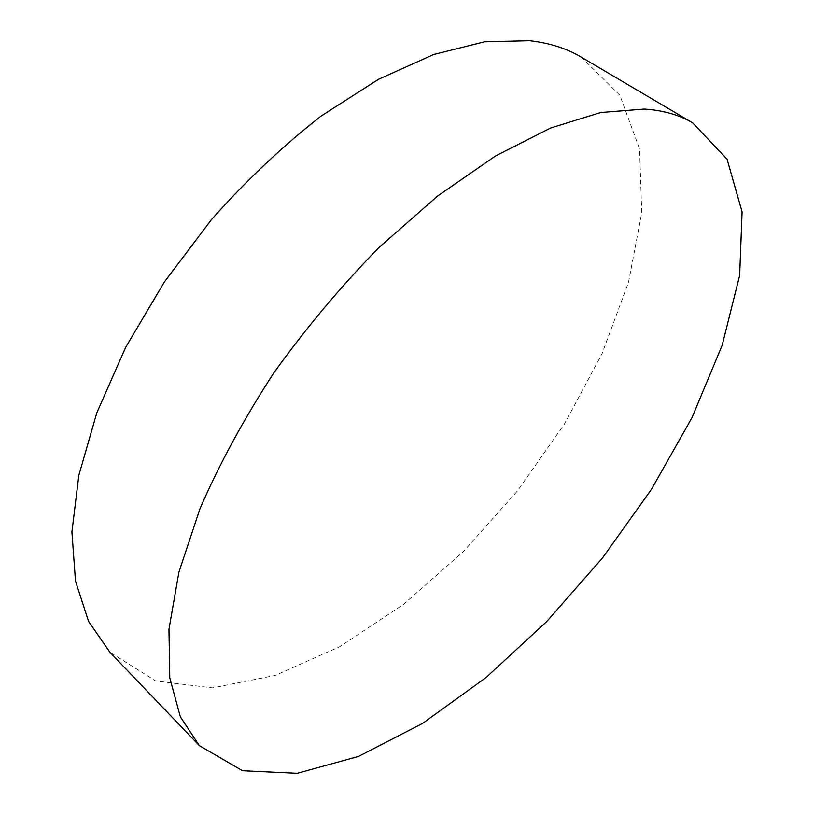 <?xml version="1.0" encoding="UTF-8"?>
<svg xmlns="http://www.w3.org/2000/svg" width="814" height="814" viewBox="0 0 814 814"><rect width="100%" height="100%" fill="white"/><g stroke="black" fill="none" stroke-linecap="round" stroke-linejoin="round"><path stroke-width="0.61" stroke-dasharray="4.07 3.05" d="M581.237 57.122L619.871 95.299L639.56 148.993L641.737 212.871L628.489 282.356L601.994 353.775L564.356 424.125L517.49 490.883L463.207 551.77L403.327 604.487L339.865 646.611L275.244 675.396L212.556 687.871L155.779 680.982L109.788 652.095"/><path stroke-width="1.22" d="M199.359 745.634L109.788 652.095L88.563 621.357L75.499 581.115L71.917 532L78.846 475.284L96.795 412.912L125.621 347.436L164.428 281.898L211.548 219.495C246.367 180.382 282.946 145.869 321.286 115.944L378.449 79.324L433.608 54.528L484.554 41.799L529.588 40.7C549.338 42.918 566.554 48.392 581.237 57.122L692.775 122.945C679.314 114.916 663.145 110.297 644.281 109.076L600.793 112.505L550.661 128.001L495.512 155.983L437.535 196.103L379.365 247.12C341.361 285.877 306.237 327.716 273.992 372.639C244.22 418.345 219.566 463.644 200.051 508.526L178.917 572.14L168.966 629.191L169.77 677.797L180.332 716.778L199.359 745.634L242.541 770.736L297.232 773.3L358.536 756.42L422.486 723.453L485.978 677.594L546.611 621.662L602.37 558.139L651.465 489.336L692.053 417.531L722.181 345.228L739.651 275.437L742.083 211.894L727.075 159.239L692.775 122.945"/></g></svg>
